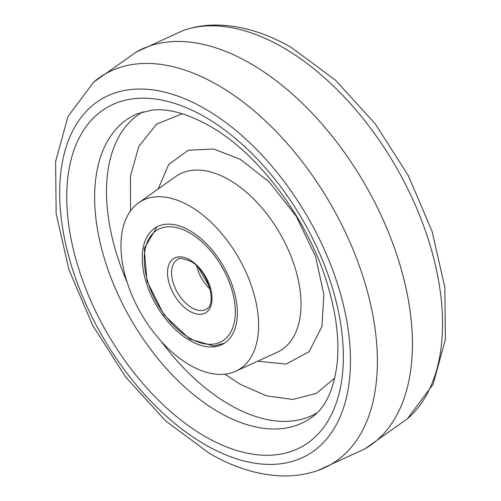 <?xml version="1.0" encoding="UTF-8"?>
<svg xmlns="http://www.w3.org/2000/svg" width="501" height="501" viewBox="0 0 501 501"><rect width="100%" height="100%" fill="white"/><g stroke="black" fill="none" stroke-linecap="round" stroke-linejoin="round"><path stroke-width="0.75" d="M224.886 374.172L240.38 384.373L266.519 395.859L292.697 399.429L316.306 393.479L334.781 377.998M182.226 113.758L156.644 124.079L138.871 146.229L130.429 176.321L130.592 210.846M189.779 206.093A97.319 56.187 60 0 1 254.051 294.269A97.319 56.187 60 0 1 235.714 371.247A97.319 56.187 60 0 1 189.779 365.022A97.319 56.187 60 0 1 126.941 281.675A97.319 56.187 60 0 1 138.539 202.93A97.319 56.187 60 0 1 189.779 206.093M237.342 313.019A67.266 38.834 60 0 1 223.822 343.567A67.266 38.834 60 0 1 171.849 326.076A67.266 38.834 60 0 1 142.215 258.096A67.266 38.834 60 0 1 156.562 227.066A67.266 38.834 60 0 1 208.253 245.609A67.266 38.834 60 0 1 237.342 313.019M407.394 418.798A225.525 130.204 -120 0 0 426.877 235.119A225.525 130.204 -120 0 0 283.078 47.551A225.525 130.204 -120 0 0 183.203 30.48C193.643 26.854 204.608 25.044 216.094 25.05C240.918 25.313 266.056 32.834 291.507 47.614L335.426 80.129L375.262 123.86L408.29 175.563L432.094 231.393L444.844 287.292L445.395 339.428L433.027 384.449L407.394 418.798L364.997 448.815M135.859 52.267A228.995 132.208 60 0 1 136.147 52.104A228.995 132.208 60 0 1 250.5 63.527A228.995 132.208 60 0 1 400.061 265.186A228.995 132.208 60 0 1 365.141 448.733L317.797 470.52A225.525 130.204 60 0 0 368.348 295.026A225.525 130.204 60 0 0 217.922 85.17A225.525 130.204 60 0 0 93.606 82.202L67.973 116.551L55.605 161.572L56.156 213.708L68.906 269.607L92.71 325.437L125.738 377.14L165.574 420.871L209.493 453.386C234.856 468.116 259.906 475.637 284.656 475.95C296.229 475.981 307.282 474.171 317.797 470.52M205.072 444.612A205.617 118.712 60 0 1 59.682 192.785A205.617 118.712 60 0 1 205.072 108.842A205.617 118.712 60 0 1 350.462 360.67A205.617 118.712 60 0 1 205.072 444.612M205.053 436.446A195.597 112.932 60 0 1 66.746 196.887A195.597 112.932 60 0 1 205.053 117.034A195.597 112.932 60 0 1 343.36 356.593A195.597 112.932 60 0 1 205.053 436.446M218.68 412.11A175.431 101.283 60 0 1 102.454 251.809A175.431 101.283 60 0 1 137.462 113.708L152.035 110.095C168.136 108.291 187.286 113.558 209.474 125.901C258.604 153.306 308.854 220.327 327.829 285.626C336.384 314.515 339.49 340.492 337.135 363.551C333.754 389.74 325.525 407.488 312.442 416.788A175.431 101.283 60 0 1 218.68 412.11M143.01 111.773A173.891 100.394 -120 0 0 127.166 282.382M161.222 341.369A173.891 100.394 -120 0 0 229.458 404.633A173.891 100.394 -120 0 0 316.895 412.956M158.216 188.946L168.687 164.485L188.288 150.231L213.783 149.029L240.38 159.393L269.137 181.863L296.197 216.15L315.53 256.493L323.897 294.594L321.924 326.52L309.136 351.683L286.109 364.052L257.664 361.196M235.714 371.247L277.134 352.284A101.615 58.667 -120 0 0 296.279 271.911A101.615 58.667 -120 0 0 229.17 179.846A101.615 58.667 -120 0 0 175.669 176.546L138.539 202.93M189.165 337.78A64.404 37.187 -120 0 0 235.313 312.561A64.404 37.187 -120 0 0 190.393 233.334A64.404 37.187 -120 0 0 144.244 258.554A64.404 37.187 -120 0 0 189.165 337.78M191.532 307.601A28.626 16.527 -120 0 0 206.118 309.18C217.478 305.403 208.485 270.358 190.643 261.315C182.439 258.14 178.055 257.564 177.492 259.599A28.626 16.527 -120 0 0 173.052 282.357A28.626 16.527 -120 0 0 191.532 307.601M190.079 260.025A31.488 18.18 60 0 1 212.042 298.759A31.488 18.18 60 0 1 189.478 311.09A31.488 18.18 60 0 1 167.516 272.356A31.488 18.18 60 0 1 190.079 260.025M210.188 289.315A28.626 16.527 60 0 1 196.73 266.006M136.003 52.185L183.203 30.48M136.147 52.104L93.606 82.202M157.151 226.753L144.219 248.39L147.025 281.161L164.002 314.941L189.729 339.077L213.683 346.003L224.392 343.216M198.283 267.559L209.612 287.192"/></g></svg>
